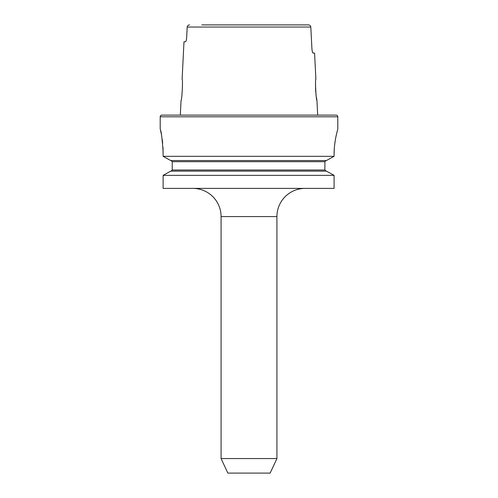 <?xml version="1.0" encoding="UTF-8"?>
<svg xmlns="http://www.w3.org/2000/svg" width="498" height="498" viewBox="0 0 498 498"><rect width="100%" height="100%" fill="white"/><g stroke="black" fill="none" stroke-linecap="round" stroke-linejoin="round"><path stroke-width="0.75" d="M276.925 458.558L221.075 458.558L227.86 473.1L270.14 473.1L276.925 458.558L276.925 216.58A28.187 28.187 0 0 1 305.112 188.393M221.075 458.558L221.075 216.58A28.187 28.187 0 0 0 192.888 188.393M182.119 79.163C183.065 78.547 181.919 100.982 181.06 100.303C181.919 100.976 183.065 78.541 182.119 79.163L183.986 41.813L185.393 41.813C185.997 41.583 186.414 40.17 186.657 37.587L187.204 27.041L310.796 27.041C310.584 25.715 309.8 25 308.449 24.9L296.161 24.9M312.451 51.948L313.186 53.087L314.574 53.087L315.881 79.163C314.935 78.535 316.081 100.982 316.94 100.303L316.379 97.241M316.137 95.622L315.913 93.823M315.72 91.825L315.508 87.685M315.495 85.712L315.539 83.888M163.12 151.747C162.13 138.039 161.159 130.526 160.207 129.2L160.207 116.793A1.693 1.693 0 0 1 161.9 115.106L336.1 115.106A1.693 1.693 0 0 1 337.793 116.793L337.793 129.2C337.924 128.907 334.009 140.928 334.096 154.567L334.096 156.322L326.408 160.555L334.096 156.322L163.12 156.322L163.008 147.371M181.06 100.303L180.32 115.106L317.68 115.106L316.94 100.303M313.186 53.087C312.588 52.863 312.171 51.456 311.929 48.86L310.796 27.041M170.727 171.131L163.12 175.364L334.096 175.364L326.408 171.131L334.096 175.364L334.096 188.393L163.12 188.393L163.12 175.364L170.727 171.131L326.408 171.131M170.727 160.555L163.12 156.322L170.727 160.555L326.408 160.555M171.051 160.555L172.227 161.688L171.051 160.555M172.227 169.999L171.051 171.131L172.227 169.999L172.227 161.688L324.889 161.688L326.078 160.555L324.889 161.688L324.889 169.999L326.078 171.131L324.889 169.999L172.227 169.999M337.258 131.142L336.679 133.439M336.654 133.539L335.969 136.614M335.254 140.448L334.65 144.831M334.245 149.481L334.096 154.567M160.63 130.924L161.084 132.966M161.109 133.059L161.651 135.817M162.205 139.216L162.678 143.057M201.839 24.9L308.449 24.9M189.551 24.9C188.2 25 187.422 25.715 187.204 27.041M186.333 39.958L186.476 39.236M186.482 39.199L186.657 37.587M160.207 116.793L337.793 116.793M276.925 216.58L221.075 216.58"/></g></svg>

